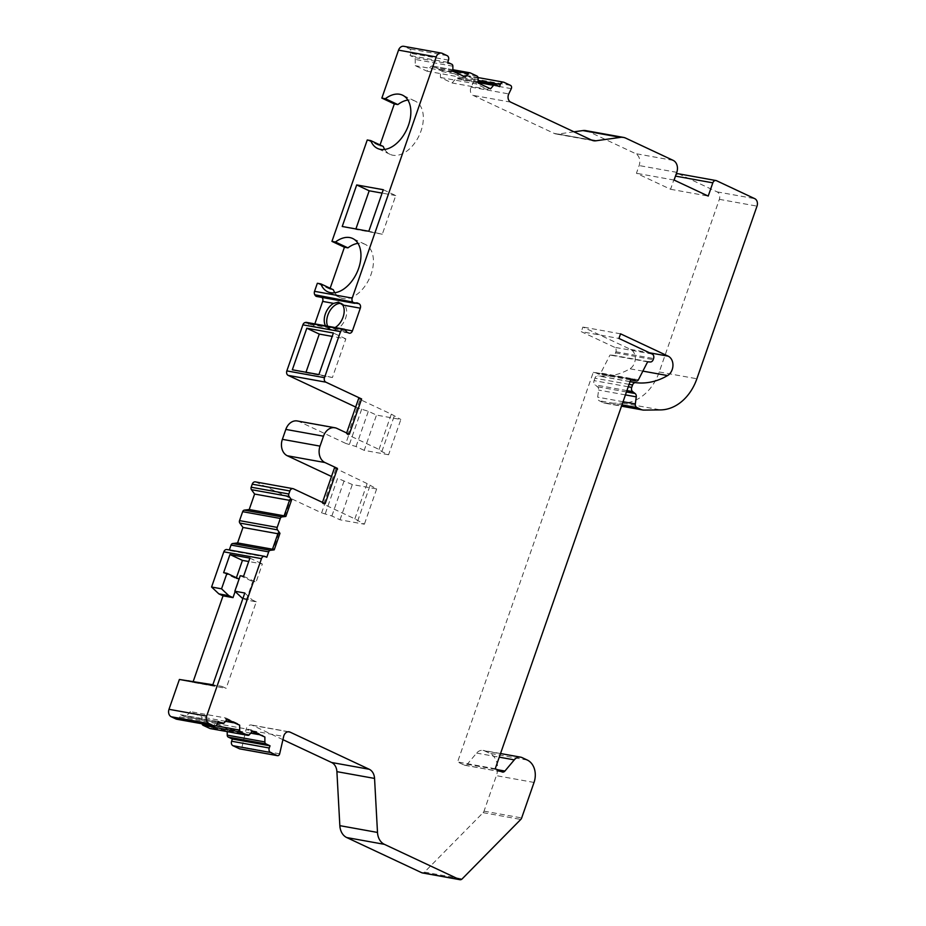 <?xml version="1.0" encoding="UTF-8"?>
<svg xmlns="http://www.w3.org/2000/svg" width="926" height="926" viewBox="0 0 926 926"><rect width="100%" height="100%" fill="white"/><g stroke="black" fill="none" stroke-linecap="round" stroke-linejoin="round"><path stroke-width="0.69" stroke-dasharray="4.63 3.47" d="M652.228 354.068L614.575 347.285A3.53 2.72 -79.8 0 1 615.917 351.764L615.535 352.864A3.53 2.72 -79.8 0 1 612.665 355.202L609.979 355.052L600.742 373.039A2.35 1.817 -79.8 0 1 598.462 374.092L595.592 372.75A7.35 5.672 100.2 0 0 594.492 372.402A7.35 5.672 100.2 0 0 593.265 372.356L457.583 761.959L464.32 765.119A3.53 2.72 100.2 0 0 464.84 765.281A3.53 2.72 100.2 0 0 467.248 764.263L476.624 753.093A9.41 7.258 -79.8 0 1 483.025 750.384A9.41 7.258 -79.8 0 1 484.425 750.824L489.657 753.278A17.652 13.601 -79.8 0 1 496.382 775.664L484.02 811.153A3.53 2.72 -79.8 0 1 483.117 812.658L424.502 872.107A3.53 2.72 -79.8 0 1 422.291 872.917M614.575 347.285L581.285 331.67L618.938 338.453M629.101 384.359L594.909 378.202A3.53 2.72 -79.8 0 1 597.872 375.875L599.134 376.002A76.499 58.94 100.2 0 0 629.912 368.791A10.591 8.16 100.2 0 0 635.294 358.732A10.591 8.16 100.2 0 0 630.502 349.368L582.894 327.04L581.285 331.67M594.909 378.202L594.064 380.621A3.53 2.72 -79.8 0 0 594.99 384.846L597.467 386.744A3.53 2.72 -79.8 0 1 598.613 390.066L597.664 397.161A3.53 2.72 -79.8 0 0 599.226 400.738L603.277 402.636L621.577 405.935M678.295 173.752A3.53 2.72 -79.8 0 1 678.827 173.914L717.106 191.879A5.88 4.537 -79.8 0 1 719.352 199.333L659.231 371.974A47.076 36.276 -79.8 0 1 622.897 403.123L606.356 403.308A11.772 9.063 -79.8 0 1 605.025 403.204A11.772 9.063 -79.8 0 1 603.277 402.636M585.811 130.624A15.302 11.783 -79.8 0 1 588.079 131.353L635.549 153.612A9.41 7.258 -79.8 0 1 639.137 165.557L636.44 173.278L670.563 189.274L675.17 176.056A3.53 2.72 -79.8 0 1 675.968 174.678M573.981 131.816L558.193 134.015A11.772 9.063 -79.8 0 1 555.947 133.969A11.772 9.063 -79.8 0 1 554.199 133.413L473.059 95.355A5.88 4.537 -79.8 0 1 471.126 87.137L473.637 81.882A2.35 1.817 -79.8 0 0 472.873 78.594L510.527 85.377M499.577 86.65L461.924 79.867L462.687 77.668A3.53 2.72 -79.8 0 1 465.813 75.365A3.53 2.72 -79.8 0 1 466.334 75.527L472.873 78.594M461.924 79.867L457.838 77.958A2.35 1.817 -79.8 0 0 455.893 78.525L452.143 82.981L440.452 77.495L440.429 71.267A2.35 1.817 -79.8 0 0 439.364 69.288L432.616 66.128A2.35 1.817 -79.8 0 0 430.671 66.695L426.932 71.152L415.23 65.665L415.218 59.438A2.35 1.817 -79.8 0 0 414.154 57.458L410.068 55.548L410.831 53.338A3.53 2.72 -79.8 0 0 409.489 48.858L404.627 46.578L442.281 53.361M403.748 46.3A5.88 4.537 -79.8 0 1 404.627 46.578M367.252 139.976L379.741 145.833L380.042 144.954M333.348 289.757L329.841 289.132L330.142 288.252M329.841 289.132L317.352 283.275M355.723 303.08L318.069 296.297A3.53 2.72 -79.8 0 1 316.727 296.482M318.069 296.297A3.53 2.72 -79.8 0 1 319.412 296.112A3.53 2.72 -79.8 0 1 319.933 296.274L321.31 296.922A3.53 2.72 -79.8 0 1 322.005 297.431M314.828 323.892L314.759 324.112A3.53 2.72 -79.8 0 1 311.634 326.415A3.53 2.72 -79.8 0 1 311.101 326.241L309.724 325.593A3.53 2.72 -79.8 0 1 308.393 324.077A3.53 2.72 -79.8 0 0 306.529 322.398M297.281 420.971A12.941 9.978 -79.8 0 1 299.202 421.585L345.815 443.45L358.096 408.169L355.677 407.035M255.356 481.879A3.53 2.72 -79.8 0 1 255.877 482.052L321.635 512.888L333.916 477.619L331.485 476.485M229.324 549.963L227.483 549.708A3.53 2.72 -79.8 0 0 226.951 549.535M188.742 680.413L192.897 682.358L193.291 681.235M218.177 721.493L180.524 714.71L179.76 716.909A3.53 2.72 -79.8 0 1 176.635 719.213M180.524 714.71L184.598 716.62A2.35 1.817 -79.8 0 0 186.554 716.053L190.293 711.596L201.995 717.083L202.007 723.31A2.35 1.817 -79.8 0 0 202.053 723.796M249.43 734.665L211.776 727.882A2.35 1.817 -79.8 0 1 210.538 728.577M211.776 727.882L215.515 723.426L227.206 728.912L227.217 731.633M279.664 753.822L242.01 747.039A2.35 1.817 -79.8 0 1 240.204 748.903M242.01 747.039L246.015 729.653L283.669 736.436M282.928 739.666L252.323 725.301A5.88 4.537 100.2 0 0 251.455 725.023A5.88 4.537 100.2 0 0 246.015 729.653M227.183 719.305L225.331 718.97L225.909 718.009L190.293 711.596M225.909 718.009L237.6 723.495L233.364 722.731M225.493 721.319L201.995 717.083M258.574 734.561L262.822 735.325L251.12 729.838L215.515 723.426M250.703 733.149L227.206 728.912M225.331 718.97L226.858 719.687M237.6 723.495L237.808 724.815M251.12 729.838L250.552 730.799L252.069 731.517M262.822 735.325L263.019 736.645M252.393 731.135L250.552 730.799M383.283 189.714L395.761 195.571L382.311 234.22L368.814 231.28M355.897 228.954L342.226 226.488M395.761 195.571L382.102 193.117M382.311 234.22L355.734 229.428M327.642 326.207A14.121 8.82 -64.9 0 0 330.709 329.506A14.121 8.82 -64.9 0 0 332.098 329.945A14.121 8.82 -64.9 0 0 345.155 319.401A14.121 8.82 -64.9 0 0 342.701 303.936A14.121 8.82 -64.9 0 0 341.312 303.496A14.121 8.82 -64.9 0 0 341.3 303.485M334.818 292.743A29.424 18.37 -64.9 0 0 340.143 297.616A29.424 18.37 -64.9 0 0 369.266 278.784A29.424 18.37 -64.9 0 0 365.133 244.337A29.424 18.37 -64.9 0 0 357.98 243.353M305.997 372.252L292.327 369.787M305.823 372.727L332.411 377.519L345.861 338.87L332.202 336.404M325.558 325.825A14.121 8.82 -64.9 0 0 325.709 326.079L329.17 328.568L334.807 327.723A14.121 8.82 -64.9 0 0 335.108 327.549M332.411 377.519L318.903 374.579M345.861 338.87L333.383 333.013M383.248 146.458L379.741 145.833M384.718 149.445A29.424 18.37 -64.9 0 0 390.043 154.318A29.424 18.37 -64.9 0 0 419.177 135.485A29.424 18.37 -64.9 0 0 415.033 101.038A29.424 18.37 -64.9 0 0 407.88 100.066M447.721 62.331L410.068 55.548M426.932 71.152L462.537 77.564L450.846 72.078L415.23 65.665M450.846 72.078L451.043 70.827L452.883 71.163M440.452 77.495L476.057 83.907L487.759 89.394L452.143 82.981M490.572 88.838L478.105 82.993M487.759 89.394L488.731 88.514M465.35 77.008L451.043 70.827M476.057 83.907L476.253 82.657M462.537 77.564L463.509 76.684M674.093 180.061L636.44 173.278M670.563 189.274L708.216 196.069M620.547 333.823L582.894 327.04M647.633 361.834L609.979 355.052M593.265 372.356L630.919 379.139M495.236 768.742L457.583 761.959M266.792 557.267L229.139 550.484M277.869 533.735L278.587 533.862L273.193 549.35L272.476 549.222M273.193 549.35L272.383 549.512M284.108 515.828L284.826 515.956L290.22 500.468L289.502 500.329M290.22 500.468L289.757 499.589M325.165 503.663L322.202 503.131L323.614 504.219L354.855 518.873L364.381 524.197L340.016 519.81L331.867 515.979L321.635 512.888M325.327 513.56L337.608 478.279L333.916 477.619M354.855 518.873L367.136 483.603L376.662 488.928L352.308 484.541L337.608 478.279M367.136 483.603L334.494 467.861M379.035 449.434L391.316 414.154L360.075 399.5L347.794 434.78L379.035 449.434L381.848 451.599L388.573 454.759L400.854 419.478L376.488 415.091L368.328 411.26L358.096 408.169M388.573 454.759L364.207 450.36L376.488 415.091M340.016 519.81L352.308 484.541M376.662 488.928L364.381 524.197M360.075 399.5L358.675 398.423M391.316 414.154L400.854 419.478M322.468 502.401L322.202 503.131M346.648 432.963L346.393 433.692L347.794 434.78M349.345 434.225L346.393 433.692M335.895 468.95L323.614 504.219M357.668 521.049L369.949 485.78M364.207 450.36L356.047 446.54L345.815 443.45M381.848 451.599L394.129 416.33M349.507 444.11L361.788 408.841M356.047 446.54L368.328 411.26M331.867 515.979L344.148 480.71M284.826 515.956L284.004 516.106M278.587 533.862L278.136 532.994M212.61 685.448L221.962 686.398L212.853 684.754M221.962 686.398L226.129 688.354L192.897 682.358M242.913 598.439L246.293 600.025L256.259 601.819L226.129 688.354M236.396 577.743L236.107 578.565L239.429 579.167L235.135 591.494M246.293 600.025L252.717 581.563L256.039 582.165L262.371 563.969L248.712 561.515M256.259 601.819L252.092 599.863L242.982 598.231M244.8 593.01L252.092 599.863M240.239 575.706L252.717 581.563M243.561 576.308L256.039 582.165M249.893 558.112L262.371 563.969M223.629 572.708L236.107 578.565M424.502 872.107L462.155 878.89M288.183 731.76L252.323 725.301M179.76 716.909L217.413 723.692M184.957 716.736L217.772 722.65L184.598 716.62M224.208 722.836L186.554 716.053M215.712 725.776L202.007 723.31M325.709 326.079L314.759 324.112M345.085 329.575L334.807 327.723M348.755 333.024L311.101 326.241M355.642 303.115L321.31 296.922M356.51 302.871L319.933 296.274M347.377 332.376L309.724 325.593M346.046 330.871L308.393 324.077M447.142 55.653L409.489 48.858M466.334 75.527L503.987 82.31M448.485 60.121L410.831 53.338M451.807 64.241L414.154 57.458M452.872 66.221L415.218 59.438M478.094 82.518L455.893 78.525M495.491 84.741L457.838 77.958M462.687 77.668L478.094 80.435M478.082 78.05L440.429 71.267M452.883 70.689L430.671 66.695M470.269 72.911L432.616 66.128M477.017 76.071L439.364 69.288M511.291 88.664L473.637 81.882M471.126 87.137L508.779 93.92M510.712 102.138L473.059 95.355M554.199 133.413L591.853 140.196M558.193 134.015L591.436 140M588.079 131.353L625.733 138.136M673.202 160.395L635.549 153.612M676.79 172.34L639.137 165.557M678.827 173.914L716.481 180.697M717.106 191.879L754.759 198.662M719.352 199.333L757.005 206.128M659.231 371.974L696.884 378.757M622.897 403.123L660.551 409.905M606.356 403.308L644.01 410.091M621.959 404.836L599.226 400.738M623.048 401.734L597.664 397.161M625.42 394.904L598.613 390.066M626.451 391.964L597.467 386.744M626.925 390.598L594.99 384.846M628.256 386.779L594.064 380.621M630.039 381.662L597.872 375.875M630.062 381.57L599.134 376.002M642.864 371.118L629.912 368.791M630.502 349.368L649.52 352.794M615.917 351.764L653.571 358.547M615.535 352.864L653.189 359.647M612.665 355.202L650.318 361.985M638.396 379.822L600.742 373.039M630.652 379.891L598.462 374.092M631 379.128L595.592 372.75M464.32 765.119L501.973 771.902M467.248 764.263L497.216 769.668M476.624 753.093L499.264 757.167M484.425 750.824L522.079 757.607M527.311 760.061L489.657 753.278M534.036 782.447L496.382 775.664M484.02 811.153L521.674 817.936M483.117 812.658L520.771 819.441M265.137 556.491L227.483 549.708M293.53 488.835L255.877 482.052M299.202 421.585L336.856 428.368M289.109 731.806L251.455 725.023M342.701 303.936L339.854 302.594M330.709 329.506L327.862 328.174M349.287 333.198L311.634 326.415M357.066 302.895L319.412 296.112M365.133 244.337L352.644 238.48M340.143 297.616L327.654 291.759M415.033 101.038L402.555 95.181M390.043 154.318L377.565 148.461M478.094 81.557L457.49 77.842M465.813 75.365L478.036 77.564M452.883 69.728L432.268 66.012M593.601 140.752L555.947 133.969M605.025 403.204L621.496 406.167M630.629 379.938L598.809 374.208M632.145 379.185L594.492 372.402M464.84 765.281L502.494 772.064M500.538 753.533L483.025 750.384"/><path stroke-width="1.39" d="M459.944 879.7L422.291 872.917A3.53 2.72 -79.8 0 1 421.77 872.743L346.741 837.555A15.302 11.783 -79.8 0 1 339.842 825.656L336.902 771.647L374.555 778.43L377.495 832.439A15.302 11.783 100.2 0 0 384.394 844.338L459.423 879.526A3.53 2.72 100.2 0 0 459.944 879.7A3.53 2.72 100.2 0 0 462.155 878.89L520.771 819.441A3.53 2.72 100.2 0 0 521.674 817.936L534.036 782.447A17.652 13.601 -79.8 0 0 527.311 760.061L522.079 757.607A9.41 7.258 100.2 0 0 520.678 757.167A9.41 7.258 100.2 0 0 514.277 759.876L504.901 771.057A3.53 2.72 -79.8 0 1 502.494 772.064A3.53 2.72 -79.8 0 1 501.973 771.902L495.236 768.742L630.919 379.139A7.35 5.672 -79.8 0 1 632.145 379.185A7.35 5.672 -79.8 0 1 633.245 379.533L636.116 380.875L630.652 379.891M675.968 174.678A3.53 2.72 -79.8 0 1 678.295 173.752L715.948 180.535A3.53 2.72 -79.8 0 1 716.481 180.697L754.759 198.662A5.88 4.537 -79.8 0 1 757.005 206.128L696.884 378.757A47.076 36.276 -79.8 0 1 660.551 409.905L644.01 410.091A11.772 9.063 100.2 0 1 642.679 409.986A11.772 9.063 100.2 0 1 640.931 409.419L636.88 407.521L621.959 404.836M573.981 131.816L582.882 130.578A15.302 11.783 -79.8 0 1 585.811 130.624L623.464 137.407A15.302 11.783 100.2 0 0 620.536 137.361L595.846 140.798A11.772 9.063 -79.8 0 1 593.601 140.752A11.772 9.063 -79.8 0 1 591.853 140.196L510.712 102.138A5.88 4.537 100.2 0 1 508.779 93.92L511.291 88.664A2.35 1.817 -79.8 0 0 510.527 85.377L503.987 82.31A3.53 2.72 100.2 0 0 503.466 82.148A3.53 2.72 100.2 0 0 500.341 84.451L499.577 86.65L495.491 84.741A2.35 1.817 -79.8 0 0 495.144 84.625L478.094 81.557M380.042 144.954L394.326 103.944L381.848 98.087L398.539 50.143A5.88 4.537 -79.8 0 1 403.748 46.3L441.401 53.083A5.88 4.537 -79.8 0 1 442.281 53.361L447.142 55.653A3.53 2.72 100.2 0 1 448.485 60.121L447.721 62.331L451.807 64.241A2.35 1.817 -79.8 0 1 452.872 66.221L452.883 71.163L465.35 77.008L468.325 73.478A2.35 1.817 -79.8 0 1 470.269 72.911L477.017 76.071A2.35 1.817 -79.8 0 1 478.082 78.05L478.105 82.993L490.572 88.838L493.546 85.308A2.35 1.817 -79.8 0 1 495.144 84.625M330.142 288.252L344.426 247.242L331.948 241.385L367.252 139.976L370.77 140.602A29.424 18.37 115.1 0 0 377.565 148.461A29.424 18.37 115.1 0 0 406.688 129.628A29.424 18.37 115.1 0 0 402.555 95.181A29.424 18.37 115.1 0 0 385.355 98.723L381.848 98.087M355.677 407.035L288.183 375.377A3.53 2.72 -79.8 0 1 286.84 370.898L324.494 377.681L340.536 331.612A3.53 2.72 -79.8 0 1 342.782 329.332L343.315 329.205A3.53 2.72 -79.8 0 1 344.183 329.181A3.53 2.72 -79.8 0 1 346.046 330.871A3.53 2.72 -79.8 0 0 347.377 332.376L348.755 333.024A3.53 2.72 -79.8 0 0 349.287 333.198A3.53 2.72 -79.8 0 0 352.412 330.895L360.318 308.184A3.53 2.72 -79.8 0 0 358.964 303.705L357.586 303.057A3.53 2.72 -79.8 0 0 357.066 302.895A3.53 2.72 -79.8 0 0 355.723 303.08A3.53 2.72 -79.8 0 1 354.38 303.265A3.53 2.72 -79.8 0 1 352.76 302.061L314.805 294.769A3.53 2.72 -79.8 0 1 314.551 291.32L317.352 283.275L320.859 283.9A29.424 18.37 115.1 0 0 327.654 291.759A29.424 18.37 115.1 0 0 356.788 272.927A29.424 18.37 115.1 0 0 352.644 238.48A29.424 18.37 115.1 0 0 335.455 242.022L331.948 241.385M314.805 294.769L315.106 295.278A3.53 2.72 -79.8 0 0 316.727 296.482L354.38 303.265M322.005 297.431A3.53 2.72 -79.8 0 1 322.665 301.401L314.828 323.892M343.315 329.205L305.661 322.422A3.53 2.72 -79.8 0 1 306.529 322.398L344.183 329.181M305.661 322.422L305.129 322.549A3.53 2.72 -79.8 0 0 302.883 324.829L286.84 370.898M331.485 476.485L287.303 455.754A12.941 9.978 -79.8 0 1 282.372 439.329L285.833 429.409A12.941 9.978 -79.8 0 1 297.281 420.971L334.934 427.754A12.941 9.978 -79.8 0 1 336.856 428.368L349.345 434.225L361.626 398.956L358.675 398.423L346.648 432.963M252.231 484.182A3.53 2.72 -79.8 0 1 255.356 481.879L293.01 488.662A3.53 2.72 100.2 0 0 289.884 490.965L288.831 493.998L251.177 487.215L252.231 484.182L289.884 490.965M206.648 716.087L168.995 709.304A5.88 4.537 -79.8 0 0 171.241 716.759L208.894 723.542A5.88 4.537 -79.8 0 1 206.648 716.087L261.479 558.621A3.53 2.72 100.2 0 1 264.604 556.318A3.53 2.72 100.2 0 1 265.137 556.491L266.792 557.267L268.679 551.861A2.35 1.817 -79.8 0 1 270.334 550.322L274.223 549.847L279.976 533.33L277.464 529.846A2.35 1.817 -79.8 0 1 277.198 527.403L280.312 518.467A2.35 1.817 -79.8 0 1 281.967 516.916L285.856 516.442L291.609 499.924L289.097 496.452L251.444 489.669A2.35 1.817 -79.8 0 1 251.177 487.215M251.444 489.669L254.604 494.044L249.21 509.531L244.314 510.133A2.35 1.817 -79.8 0 0 242.658 511.684L239.545 520.62A2.35 1.817 -79.8 0 0 239.811 523.063L242.971 527.45L237.577 542.937L232.681 543.539A2.35 1.817 -79.8 0 0 231.025 545.078L229.324 549.963M235.135 591.494L233.005 597.629L228.838 595.684L218.872 593.879L211.579 587.026L223.826 551.838A3.53 2.72 -79.8 0 1 226.951 549.535L264.604 556.318M218.872 593.879L223.039 595.835L193.291 681.235M212.853 684.754L179.389 679.464L212.61 685.448L244.8 593.01L234.834 591.216L240.239 575.706L243.561 576.308L249.893 558.112L229.961 554.524L223.629 572.708L226.951 573.31L221.546 588.82L228.838 595.684M168.995 709.304L179.389 679.464M171.241 716.759L176.114 719.051L213.767 725.834A3.53 2.72 100.2 0 0 214.288 725.996A3.53 2.72 100.2 0 0 217.413 723.692L218.177 721.493L222.252 723.403L217.795 722.604L222.61 723.519A2.35 1.817 -79.8 0 1 222.252 723.403M214.288 725.996L176.635 719.213A3.53 2.72 -79.8 0 1 176.114 719.051M282.928 739.666L331.601 762.492L369.254 769.274L289.977 732.084A5.88 4.537 100.2 0 0 289.109 731.806A5.88 4.537 100.2 0 0 283.669 736.436L279.664 753.822A2.35 1.817 -79.8 0 1 277.14 755.558L270.6 752.491A3.53 2.72 100.2 0 1 269.258 748.011L270.033 745.812L265.947 743.902A2.35 1.817 -79.8 0 1 264.882 741.923L264.871 736.98L252.393 731.135L249.43 734.665A2.35 1.817 -79.8 0 1 247.474 735.232L240.725 732.072L203.072 725.289A2.35 1.817 -79.8 0 1 202.053 723.796M203.072 725.289L209.82 728.449A2.35 1.817 -79.8 0 0 210.538 728.577M227.217 731.633L227.229 735.14A2.35 1.817 -79.8 0 0 228.294 737.119L232.38 739.029L231.604 741.228A3.53 2.72 -79.8 0 0 232.947 745.708L239.487 748.775L277.14 755.558M240.204 748.903A2.35 1.817 -79.8 0 1 239.487 748.775M331.601 762.492A11.772 9.063 -79.8 0 1 336.902 771.647M369.254 769.274A11.772 9.063 -79.8 0 1 374.555 778.43M240.725 732.072A2.35 1.817 -79.8 0 1 239.66 730.093L215.712 725.776M222.61 723.519A2.35 1.817 -79.8 0 0 224.208 722.836L227.183 719.305L239.649 725.151L239.66 730.093M208.894 723.542L213.767 725.834M289.097 496.452A2.35 1.817 -79.8 0 1 288.831 493.998M287.303 455.754L324.957 462.537L337.446 468.394L325.165 503.663L293.53 488.835A3.53 2.72 100.2 0 0 293.01 488.662M324.957 462.537A12.941 9.978 -79.8 0 1 320.026 446.124L323.487 436.192A12.941 9.978 -79.8 0 1 334.934 427.754M324.494 377.681A3.53 2.72 100.2 0 0 325.836 382.16L361.626 398.956M352.459 301.552A3.53 2.72 -79.8 0 1 352.204 298.103L436.192 56.926A5.88 4.537 -79.8 0 1 441.401 53.083M675.471 176.102L712.823 182.839L708.216 196.069L674.093 180.061L676.79 172.34A9.41 7.258 100.2 0 0 673.202 160.395L625.733 138.136A15.302 11.783 100.2 0 0 623.464 137.407M712.823 182.839A3.53 2.72 -79.8 0 1 715.948 180.535M636.116 380.875A2.35 1.817 -79.8 0 0 638.396 379.822L647.633 361.834L650.318 361.985A3.53 2.72 -79.8 0 0 653.189 359.647L653.571 358.547A3.53 2.72 -79.8 0 0 652.228 354.068L618.938 338.453L620.547 333.823L668.155 356.151A10.591 8.16 100.2 0 1 672.947 365.515A10.591 8.16 100.2 0 1 667.565 375.574A76.499 58.94 100.2 0 1 636.787 382.785L635.525 382.658A3.53 2.72 -79.8 0 0 632.562 384.985L631.717 387.404A3.53 2.72 -79.8 0 0 632.643 391.629L635.12 393.527A3.53 2.72 100.2 0 1 636.266 396.849L635.317 403.944A3.53 2.72 100.2 0 0 636.88 407.521M233.364 722.731L225.493 721.319M258.574 734.561L250.703 733.149M226.858 719.687L239.649 725.151M252.069 731.517L264.871 736.98M270.033 745.812L232.38 739.029M383.283 189.714L368.814 231.28L342.226 226.488L356.707 184.934L383.283 189.714M211.579 587.026L221.546 588.82M306.807 328.221L333.383 333.013L318.903 374.579L292.327 369.787L306.807 328.221L319.285 334.078L305.997 372.252M382.102 193.117L369.185 190.791L355.897 228.954M341.3 303.485A14.121 8.82 -64.9 0 0 329.806 310.939A14.121 8.82 -64.9 0 0 327.642 326.207M320.859 283.9L333.348 289.757A29.424 18.37 -64.9 0 0 334.818 292.743M357.98 243.353A29.424 18.37 -64.9 0 0 347.933 247.867L344.426 247.242M332.202 336.404L319.285 334.078M356.707 184.934L369.185 190.791M335.108 327.549A14.121 8.82 -64.9 0 0 342.713 305.013L338.384 302.119L333.615 303.381A14.121 8.82 -64.9 0 0 325.558 325.825M347.933 247.867L335.455 242.022M384.718 149.445A29.424 18.37 -64.9 0 1 383.248 146.458L370.77 140.602M407.88 100.066A29.424 18.37 -64.9 0 0 397.833 104.58L394.326 103.944M397.833 104.58L385.355 98.723M272.476 549.222L237.577 542.937M274.223 549.847L272.383 549.512L278.136 532.994L279.976 533.33M289.502 500.329L254.604 494.044M284.108 515.828L249.21 509.531M277.869 533.735L242.971 527.45M291.609 499.924L289.757 499.589L284.004 516.106L285.856 516.442M337.446 468.394L334.494 467.861L322.468 502.401M233.005 597.629L223.039 595.835M248.712 561.515L242.438 560.38L236.396 577.743M242.982 598.231L242.126 598.069L242.913 598.439M234.834 591.216L242.126 598.069M229.961 554.524L242.438 560.38M226.951 573.31L239.082 579.005M421.77 872.743L459.423 879.526M384.394 844.338L346.741 837.555M377.495 832.439L339.842 825.656M289.977 732.084L288.183 731.76M270.6 752.491L232.947 745.708M247.474 735.232L209.82 728.449M264.882 741.923L227.229 735.14M265.947 743.902L228.294 737.119M269.258 748.011L231.604 741.228M436.192 56.926L398.539 50.143M352.204 298.103L314.551 291.32M261.479 558.621L223.826 551.838M340.536 331.612L302.883 324.829M352.412 330.895L345.085 329.575M333.615 303.381L322.665 301.401M360.318 308.184L342.713 305.013M358.964 303.705L355.642 303.115M357.586 303.057L356.51 302.871M352.76 302.061L315.106 295.278M342.782 329.332L305.129 322.549M493.546 85.308L478.094 82.518M478.094 80.435L500.341 84.451M468.325 73.478L452.883 70.689M591.436 140L595.846 140.798M582.882 130.578L620.536 137.361M621.577 405.935L640.931 409.419M635.317 403.944L623.048 401.734M636.266 396.849L625.42 394.904M635.12 393.527L626.451 391.964M632.643 391.629L626.925 390.598M631.717 387.404L628.256 386.779M632.562 384.985L629.101 384.359M635.525 382.658L630.039 381.662M636.787 382.785L630.062 381.57M667.565 375.574L642.864 371.118M649.52 352.794L668.155 356.151M633.245 379.533L631 379.128M497.216 769.668L504.901 771.057M499.264 757.167L514.277 759.876M268.679 551.861L231.025 545.078M270.334 550.322L232.681 543.539M288.183 375.377L325.836 382.16M285.833 429.409L323.487 436.192M282.372 439.329L320.026 446.124M281.967 516.916L244.314 510.133M277.464 529.846L239.811 523.063M277.198 527.403L239.545 520.62M280.312 518.467L242.658 511.684M277.487 755.674L239.834 748.891M247.821 735.348L210.167 728.565M478.036 77.564L503.466 82.148M469.922 72.795L452.883 69.728M621.496 406.167L642.679 409.986M636.463 380.991L630.629 379.938M520.678 757.167L500.538 753.533"/></g></svg>

